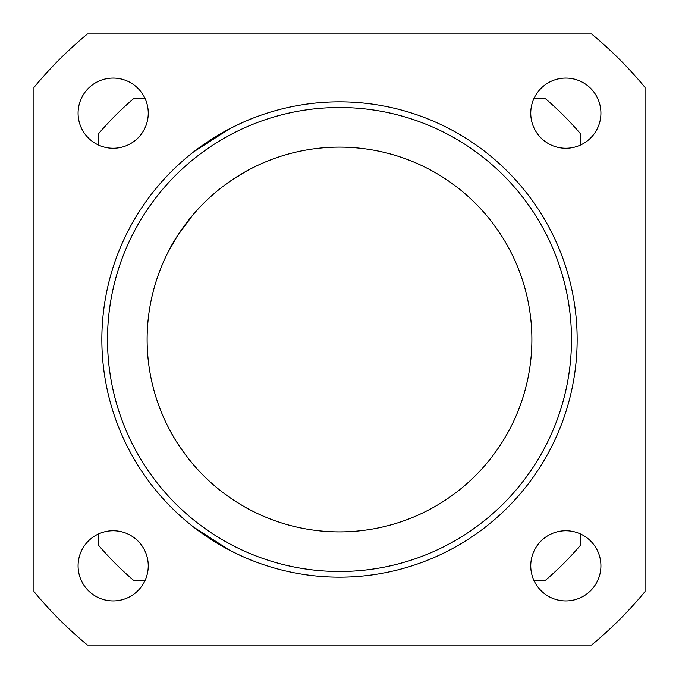 <?xml version="1.0" encoding="UTF-8"?>
<svg xmlns="http://www.w3.org/2000/svg" width="679" height="679" viewBox="0 0 679 679"><rect width="100%" height="100%" fill="white"/><g stroke="black" fill="none" stroke-linecap="round" stroke-linejoin="round"><path stroke-width="1.02" d="M339.5 577.15A237.65 237.65 0 0 0 545.313 220.675A237.65 237.65 0 0 0 133.687 220.675A237.65 237.65 0 0 0 339.5 577.15M339.5 571.489A231.989 231.989 0 0 1 138.592 223.501A231.989 231.989 0 0 1 540.408 223.501A231.989 231.989 0 0 1 339.5 571.489M339.5 531.886A192.386 192.386 0 0 1 172.89 243.311A192.386 192.386 0 0 1 506.11 243.311A192.386 192.386 0 0 1 339.5 531.886M98.455 533.983L98.455 545.178A316.864 316.864 0 0 0 133.822 580.545L145.017 580.545M533.983 580.545L545.178 580.545A316.864 316.864 0 0 0 580.545 545.178L580.545 533.983M580.545 145.017L580.545 133.822A316.864 316.864 0 0 0 545.178 98.455L533.983 98.455M145.017 98.455L133.822 98.455A316.864 316.864 0 0 0 98.455 133.822L98.455 145.017M245.238 171.795L229.298 181.802C215.718 191.3 203.513 202.427 192.675 215.192C180.92 229.884 172.78 242.097 168.256 251.816L177.406 235.885L192.666 215.192C203.513 202.427 215.718 191.3 229.298 181.802C240.315 174.469 248.607 169.563 254.192 167.068C248.607 169.563 240.315 174.469 229.298 181.802C215.718 191.3 203.513 202.427 192.675 215.192L177.406 235.885L170.056 248.395C175.012 238.668 182.549 227.609 192.666 215.192C203.513 202.427 215.718 191.3 229.298 181.802C240.315 174.469 248.607 169.563 254.192 167.068M254.192 511.932C248.607 509.437 240.315 504.531 229.298 497.198C215.718 487.7 203.513 476.573 192.675 463.808C182.549 451.391 175.012 440.331 170.056 430.605C175.012 440.331 182.549 451.391 192.666 463.808C203.513 476.573 215.718 487.7 229.298 497.198C240.315 504.531 248.607 509.437 254.192 511.932M254.116 117.722C248.82 119.572 240.587 123.289 229.426 128.883L193.855 151.714L229.426 128.883C240.587 123.289 248.82 119.572 254.116 117.722M193.855 527.286L229.426 550.117C240.587 555.711 248.82 559.428 254.116 561.278M78.085 113.164A35.079 35.079 0 0 1 113.164 78.085A35.079 35.079 0 0 1 148.251 113.164A35.079 35.079 0 0 1 113.164 148.251A35.079 35.079 0 0 1 78.085 113.164M530.749 113.164A35.079 35.079 0 0 1 565.836 78.085A35.079 35.079 0 0 1 600.915 113.164A35.079 35.079 0 0 1 565.836 148.251A35.079 35.079 0 0 1 530.749 113.164M530.749 565.836A35.079 35.079 0 0 1 565.836 530.749A35.079 35.079 0 0 1 600.915 565.836A35.079 35.079 0 0 1 565.836 600.915A35.079 35.079 0 0 1 530.749 565.836M78.085 565.836A35.079 35.079 0 0 1 113.164 530.749A35.079 35.079 0 0 1 148.251 565.836A35.079 35.079 0 0 1 113.164 600.915A35.079 35.079 0 0 1 78.085 565.836M591.536 33.95L87.464 33.95A396.086 396.086 0 0 0 33.95 87.464L33.95 591.536A396.086 396.086 0 0 0 87.464 645.05L591.536 645.05A396.086 396.086 0 0 0 645.05 591.536L645.05 87.464A396.086 396.086 0 0 0 591.536 33.95"/></g></svg>
